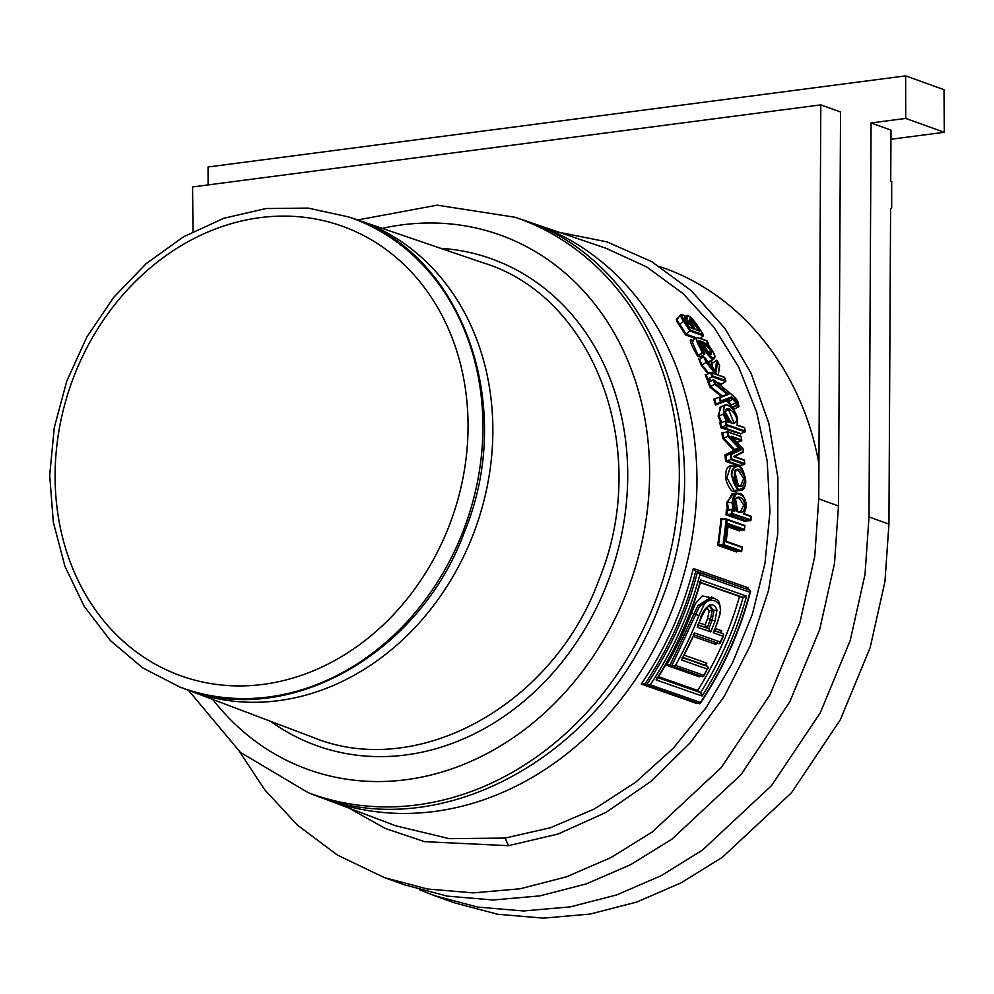 <?xml version="1.0" encoding="UTF-8"?>
<svg xmlns="http://www.w3.org/2000/svg" width="994" height="994" viewBox="0 0 994 994"><rect width="100%" height="100%" fill="white"/><g stroke="black" fill="none" stroke-linecap="round" stroke-linejoin="round"><path stroke-width="1.49" d="M818.919 463.788C802.096 369.756 740.567 293.416 660.103 266.752M188.462 690.271L240.411 752.396L308.202 792.678L313.098 794.529C439.51 846.689 604.787 755.887 660.078 603.892C724.576 448.456 656.239 260.552 520.086 218.966L515.128 217.276L437.211 205.162L357.591 219.972M319.31 796.778A306.077 258.713 -70.2 0 0 325.46 799.201A306.077 258.713 -70.2 0 0 434.477 811.464A306.077 258.713 -70.2 0 0 692.172 537.419A306.077 258.713 -70.2 0 0 532.598 223.228L606.303 248.388L646.696 266.939L682.903 293.466L713.878 327.175L738.691 367.097L756.633 412.038L767.157 460.694L769.965 511.637L764.982 563.349L752.334 614.329L732.404 663.085L705.79 708.163L673.249 748.258L635.75 782.191L594.4 808.954L550.378 827.766L505.126 838.066L449.263 838.663L395.761 825.79M532.598 223.228A306.077 258.713 -70.2 0 0 526.311 221.19M734.044 493.272L726.49 502.678L727.496 509.649L726.39 509.263L726.042 514.892L745.835 521.614L745.885 520.918M721.172 406.683L718.09 415.977L720.836 422.748L719.718 422.363L720.836 427.768L740.431 433.806M715.543 383.696L710.611 386.616L709.045 382.23L713.22 379.82L714.823 384.28L727.285 394.307L713.779 399.215L714.761 399.476L716.065 403.986L715.431 404.968L726.8 400.868L730.702 405.043L731.311 408.372L732.143 407.764L734.417 408.956L738.716 406.894L738.07 402.719L733.771 396.37L714.388 380.466A313.147 264.69 109.8 0 1 715.543 383.696L728.788 394.357L720.041 397.625A313.147 264.69 109.8 0 1 720.998 400.955L731.721 396.892L736.716 402.62L737.275 405.092L738.815 405.9L738.716 406.894L736.442 405.701L737.275 405.092M723.048 396.531L710.611 386.616L709.89 387.188L721.532 396.482M708.722 382.255L707.89 381.597L709.89 387.188M733.224 409.366L734.317 409.938L734.181 408.981M708.859 373.421L702.087 365.022L699.552 359.455L703.578 356.66L706.15 362.313L706.908 361.891L717.171 374.825L710.412 372.464L706.287 374.999L707.914 379.186L707.268 379.944L710.834 381.199M718.948 384.057L721.321 384.355M715.692 374.328L717.171 374.825L715.692 374.328L706.15 362.313L701.342 365.444L708.126 373.868M698.857 359.194L701.342 365.444M712.263 366.662L712.623 363.058L711.779 362.102L711.443 365.643M677.548 318.142C675.585 318.639 676.094 320.851 679.076 324.814L685.525 334.966L695.092 338.32M740.779 436.478L727.173 431.682L722.762 433.222L723.582 438.056L722.762 438.516L734.019 450.319L724.974 454.954L725.595 461.34L737.014 465.366M732.392 466.062C724.974 464.347 725.67 475.89 725.931 477.07C724.713 479.767 731.112 492.925 733.535 491.396L737.896 490.738M693.253 340.942C688.27 337.438 689.674 342.445 697.477 355.951L700.72 357.268M709.07 362.686L710.524 361.394M701.814 356.026L702.696 357.268M658.525 676.703L697.676 690.42C716.04 661.234 729.994 629.923 739.524 596.487L700.348 582.708M715.407 598.624L702.249 595.915L695.688 603.296L691.476 612.838A306.388 258.974 109.8 0 1 666.489 665.284L699.316 676.79L699.9 675.771M693.377 634.669L719.122 643.727L693.228 634.619L694.657 633.004L720.401 642.062L720.265 643.23L723.707 635.166L723.172 633.799L721.495 633.079L720.961 631.737L721.731 630.743L715.431 628.531M706.734 607.545L709.194 610.813L707.641 618.392L705.094 624.891L699.291 622.853M735.001 499.572L737.039 510.854M725.458 413.33L730.279 422.164M734.454 472.56L737.56 484.625M697.676 690.42L700.633 692.656L656.897 677.336M657.32 677.983L656.09 679.908A312.812 264.404 -70.2 0 0 700.758 579.999L746.569 596.127A313.595 265.075 109.8 0 1 702.075 696.011L656.09 679.908M739.524 596.487L743.077 597.394C734.007 630.01 719.855 661.755 700.633 692.656L702.075 696.011M699.49 582.049L743.077 597.394L746.569 596.127M749.811 590.163L695.713 571.351C685.674 610.863 668.776 648.374 645.019 683.872L646.982 685.351L699.391 703.69L700.497 702.435L700.236 703.404C723.21 669.037 739.983 631.662 750.569 591.281L749.948 592.275L699.875 574.656A312.775 264.379 109.8 0 1 650.225 684.841L700.497 702.435A313.632 265.1 -70.2 0 0 749.948 592.275L749.985 590.212L697.701 571.798L699.875 574.656M723.707 635.166L722.911 636.16L713.319 632.793A313.284 264.802 -70.2 0 0 717.544 622.182L720.078 613.025C723.458 601.146 709.07 595.654 703.976 604.948L698.807 615.659A312.961 264.541 109.8 0 1 675.498 665.371L703.851 675.311A313.445 264.951 -70.2 0 0 707.293 669.049L681.524 660.004A313.011 264.578 -70.2 0 0 694.657 633.004L681.524 660.004M701.379 616.553C702.186 612.428 704.833 608.639 709.318 605.172C712.884 604.029 715.419 605.669 716.947 610.105L714.984 621.188A313.234 264.764 109.8 0 1 710.735 631.886L697.167 627.115A313.011 264.578 -70.2 0 0 701.379 616.553L700.782 616.28M744.742 525.975L727.111 519.763A313.06 264.615 109.8 0 1 724.005 544.737L741.648 550.949A313.358 264.876 -70.2 0 0 742.17 547.508L726.018 541.817A313.085 264.64 -70.2 0 0 728.267 523.689L744.419 529.38A313.358 264.876 -70.2 0 0 744.742 525.975L726.266 519.005L727.111 519.763L726.266 519.005L723.011 545.209L724.005 544.737M743.636 514.035L746.109 507.164C747.041 491.608 731.621 488.874 732.777 502.467L734.715 511.239L732.603 510.494A313.147 264.69 109.8 0 1 732.416 513.587L750.868 519.887A313.458 264.951 -70.2 0 0 751.066 516.644L743.636 514.035L751.066 516.644M739.635 497.224C746.817 499.448 746.32 514.109 739.089 512.419C732.093 510.146 732.566 495.633 739.635 497.224L739.064 497.932L743.785 505.151L740.232 512.084L738.877 511.91M726.738 424.674L745.152 430.974A313.458 264.951 -70.2 0 0 744.494 427.83L737.088 425.221L737.548 418.623C734.504 404.695 720.041 399.6 724.204 413.914L728.217 422.4L726.129 421.667A313.147 264.69 109.8 0 1 726.738 424.674L725.993 425.395L728.813 426.19L729.236 425.37M729.049 408.969C734.38 411.218 741.077 422.363 732.516 423.606C725.396 421.17 722.34 406.658 729.049 408.969L728.664 409.801L734.144 423.345L732.416 423.382M712.71 375.981A313.147 264.69 109.8 0 0 711.493 372.837L710.412 372.464L712.077 376.726L712.71 375.981L725.657 380.528A313.358 264.876 -70.2 0 0 724.44 377.385L718.066 375.148L719.47 365.568A313.358 264.876 -70.2 0 0 717.482 361.232L716.264 371.831L705.106 357.927A313.147 264.69 109.8 0 1 706.908 361.891M706.908 340.83L698.645 338.047C694.11 336.519 697.366 344.384 702.895 352.199L704.51 352.808L699.838 345.278C698.136 341.302 698.273 339.923 700.248 341.128L700.832 341.327A313.222 264.764 109.8 0 1 701.59 342.719C707.007 352.733 710.822 357.815 713.046 357.952C716.264 358.188 714.711 353.839 708.399 344.893L706.734 343.042L708.498 343.663A313.358 264.876 -70.2 0 0 706.908 340.83L706.461 340.818M702.211 341.824L703.118 342.135C705.603 342.247 712.201 350.907 711.456 350.932L711.344 354.634C708.896 353.342 706.312 349.9 703.578 344.309A313.247 264.777 -70.2 0 0 702.211 341.824L702.348 342.843L702.211 341.824M696.993 324.864C693.986 320.441 690.917 317.359 687.798 315.62L687.339 318.415L682.716 314.676C681.064 315.086 681.611 317.123 684.344 320.801A313.147 264.69 109.8 0 1 690.321 330.157L703.292 334.717A313.358 264.876 -70.2 0 0 696.993 324.864L696.993 324.864M685.848 321.472C683.909 318.415 683.648 317.21 685.077 317.881L690.01 322.926A313.234 264.764 109.8 0 1 693.911 328.952L689.749 327.486A313.16 264.702 -70.2 0 0 685.848 321.472L685.848 321.472M691.402 323.423C689.24 320.354 688.83 318.85 690.159 318.925L695.763 324.603A313.334 264.851 109.8 0 1 699.962 331.077L695.291 329.436A313.259 264.789 -70.2 0 0 691.402 323.423L691.402 323.423M737.486 465.552L738.095 466.062C732.702 467.975 730.714 470.485 732.143 473.579C730.466 474.324 735.398 490.278 739.151 489.371C744.481 488.315 746.581 484.886 745.45 479.083C744.245 472.026 741.797 467.689 738.095 466.062L735.075 465.354L731.236 474.101L738.592 490.092L740.754 490.353L744.233 487.383M738.89 469.578C739.064 467.776 745.55 475.604 744.655 480.611C743.785 485.407 742.108 487.271 739.611 486.203C737.958 486.501 736.144 483.606 734.168 477.48C734.442 470.87 736.007 468.236 738.89 469.578L738.368 470.324L743.661 478.698L740.741 485.83L739.424 485.768M733.907 450.207L734.516 449.512L723.582 438.056L728.838 436.13A313.147 264.69 109.8 0 0 728.167 432.228L727.173 431.682L728.006 436.602L740.033 449.313L734.715 450.791L725.906 455.339L730.379 454.171L730.913 459.626L731.758 458.979L744.692 463.539A313.358 264.876 -70.2 0 0 744.382 460.359L733.622 456.569L743.35 451.5A313.358 264.876 -70.2 0 0 742.99 448.803L731.112 436.229L741.648 439.932A313.358 264.876 -70.2 0 0 741.114 436.776M728.838 436.13L741.586 449.599L731.311 454.556A313.147 264.69 109.8 0 1 731.758 458.979M697.515 571.749C687.376 611.583 670.354 649.355 646.46 685.065L650.225 684.841M748.022 589.765L747.873 587.665L693.352 568.469L695.527 571.289M693.352 568.469A306.202 258.813 109.8 0 1 641.267 684.058L644.485 683.586M747.264 588.659L747.873 587.665A307.134 259.608 -70.2 0 1 747.463 589.318M696.135 702.547L696.011 703.23A307.134 259.608 -70.2 0 0 696.409 702.646M700.186 582.012L700.758 579.999M682.555 658.065L682.431 659.034M718.973 643.665L720.401 642.062A313.445 264.951 -70.2 0 0 722.911 636.16M723.172 633.799L713.58 630.432M714.102 630.879L713.319 632.793M714.102 631.799L720.513 612.726C719.929 598.053 717.569 600.923 713.133 597.58L699.453 606.502L671.758 665.856L702.659 676.74L703.851 675.311L703.628 676.38L707.293 669.049M713.133 597.58L711.369 597.059L697.825 605.694L670.217 664.824L671.758 665.856L675.498 665.371M683.238 657.506L706.274 665.595L707.852 666.552L708.2 668.08M707.852 666.552L682.083 657.506M706.274 665.595L705.939 664.091L706.821 663.135L684.406 655.257M700.807 675.56L699.316 676.79L699.527 675.746M666.489 665.284L669.844 664.651M721.495 633.079L714.574 630.643M717.32 642.869L715.904 644.447L716.612 642.845M716.04 643.292L715.904 644.447L693.464 636.558M697.962 625.201L701.714 616.653C706.436 607.496 709.368 604.116 710.536 606.514L713.928 610.763L712.164 620.119L708.759 628.742L710.735 631.886M709.741 606.377L712.201 610.167L710.461 619.461L707.082 628.009L708.759 628.742L697.428 624.754M697.962 626.121L697.167 627.115M705.094 624.891L707.082 628.009L698.434 624.977M709.194 610.813L716.947 610.105M727.968 524.447L728.267 523.689L727.968 524.447L744.133 530.137L744.419 529.38L744.133 530.137L739.66 530.113L739.374 530.871L739.437 530.187M723.048 519.042L720.948 518.296A306.512 259.074 109.8 0 1 717.593 545.296L718.587 544.824L736.889 551.272L741.325 551.658L723.011 545.209L718.587 544.824L721.793 519.054L726.266 519.005M741.325 551.658L741.648 550.949L741.325 551.658M725.881 541.245L742.17 547.508M728.117 526.05L739.66 530.113L739.374 530.871L728.03 526.87M717.593 545.296L736.566 551.981L736.678 551.322M735.448 498.789L737.784 511.388M742.655 495.857L736.653 492.962L731.882 502.392L733.584 510.369L731.944 509.798M731.746 509.76L732.603 510.494L731.746 509.76L731.472 514.159L726.987 514.32L727.26 509.997L731.746 509.76L734.715 511.239M726.042 514.892L734.355 514.942L731.472 514.159L732.416 513.587M729.285 515.774L729.869 515.103L746.109 520.831L750.594 520.67L734.355 514.942L734.964 514.283M750.594 520.67L750.868 519.887L750.594 520.67M746.109 520.831L745.835 521.614L746.109 520.831M744.059 513.774L746.208 507.226C744.394 489.321 737.97 494.478 736.653 492.962L732.118 493.509L727.384 502.74L728.863 510.556L727.496 509.649M727.26 509.997L726.39 509.263L727.26 509.997M720.836 427.768L721.594 427.047L720.737 422.872L725.111 421.158L726.129 421.667L725.111 421.158L725.993 425.395L721.594 427.047L724.415 427.842L728.813 426.19L745.053 431.918L745.152 430.974L745.053 431.918L740.667 433.558L740.567 434.49L740.667 433.558L724.415 427.842L724.005 428.662M744.444 427.519L737.374 425.034L737.635 418.698C731.261 401.626 724.961 405.167 724.34 405.217L723.321 414.026L726.105 420.773L728.217 422.4L726.726 421.717M720.737 422.872L719.718 422.363L720.737 422.872M725.384 412.212L731.162 422.736M731.162 406.993L732.143 407.764L736.442 405.701L735.858 402.769L731.385 397.786L731.721 396.892M713.22 379.82L714.388 380.466L713.22 379.82M728.788 394.357L719.097 397.339M715.431 404.968L713.779 399.215L719.047 397.351L720.041 397.625L719.047 397.351L720.377 401.949L720.998 400.955M728.527 402.259L729 401.477L727.136 399.973L716.065 403.986L731.385 397.786L726.8 400.868M709.045 382.23L707.89 381.597L709.045 382.23M734.417 408.956L734.317 409.938L734.417 408.956M711.89 380.59L707.914 379.186L712.077 376.726L725.695 381.522L725.657 380.528L725.695 381.522L721.532 383.982L721.557 384.976L721.532 383.982L716.836 382.33M719.395 366.239L719.47 365.568M712.164 362.922L711.779 362.102L712.623 363.058L716.637 360.25L717.482 361.232L716.637 360.25L715.407 371.296L716.264 371.831L715.407 371.296M703.578 356.66L716.102 371.52M706.262 375.011L705.206 374.639L706.287 374.999L705.206 374.639L707.268 379.944M699.552 359.455L698.434 358.772M707.231 344.185L706.734 343.042L708.635 344.682L708.498 343.663L708.424 344.856C718.202 358.474 714.052 357.517 714.139 358.834L710.151 361.654L708.784 361.667L714.139 358.834M703.342 339.849L704.112 339.96M703.851 339.737L698.384 337.811L695.663 337.848L702.174 352.646L702.932 352.249M702.46 353.056L704.808 353.889L704.51 352.808L704.808 353.889L700.82 356.747L701.118 357.828L700.82 356.747L698.471 355.927L702.46 353.056M704.758 353.081L698.707 341.973L700.832 341.327M698.931 343.191L700.298 342.11L700.77 342.98C706.237 353.181 710.25 358.461 712.797 358.846L713.046 357.952M697.477 355.951L698.471 355.927L697.999 356.734M681.934 314.651L682.716 314.676L681.934 314.651C680.132 315.135 680.666 317.285 683.549 321.112L689.824 330.952L703.454 335.736L703.292 334.717L703.454 335.736L700.248 338.469M678.33 318.167C676.529 318.589 677.038 320.702 679.871 324.504L686.022 334.17L690.321 330.157M685.525 334.966L686.022 334.17L695.962 337.662M686.183 317.894L687.339 318.415L686.183 317.894M687.127 318.155L682.48 314.502L680.741 314.638L677.784 318.316M692.793 328.753L693.911 328.952L692.793 328.753L689.215 323.236L690.01 322.926M698.844 330.878L699.962 331.077L698.844 330.878L694.968 324.914L689.476 319.77M733.535 491.396L740.754 490.353C743.984 490.34 745.587 486.886 745.587 479.99C743.736 470.299 741.126 465.49 737.747 465.565L730.553 466.36L726.887 477.716L734.094 490.688L739.151 489.371M734.777 471.678L738.293 485.184M739.176 449.487L739.921 449.959L739.176 449.487L730.379 454.171L731.311 454.556M724.974 454.954L725.906 455.339L726.44 460.694L730.913 459.626L744.518 464.422L744.692 463.539L744.518 464.422L740.045 465.49L739.871 466.372L739.809 465.664M725.595 461.34L726.44 460.694L740.045 465.49L739.871 466.372L738.592 465.913M743.35 451.5L733.622 456.569M732.205 437.571L731.112 436.229L732.205 437.571L741.536 440.851L741.648 439.932L741.536 440.851L737.101 442.318L736.989 443.237M739.586 447.511L734.516 449.512L735.585 450.617L734.019 450.319M741.586 449.599L739.213 449.487M734.715 450.791L733.97 450.332L734.715 450.791M723.023 433.135L721.768 432.688L722.762 433.222L721.768 432.688L722.762 438.516M193.022 231.552L192.575 186.934L820.808 104.867L840.539 111.974L838.476 505.971L834.5 563.461L819.702 629.5L789.82 701.739L741.015 774.649L671.981 839.11L630.743 864.643L586.236 883.927L539.792 895.905L492.937 899.992L447.238 896.116L404.173 884.735L384.429 877.627L337.388 855.076L297.281 824.97L264.677 789.721L239.467 751.576M820.808 104.867L818.745 498.864L814.757 556.367L799.971 622.406L770.077 694.644L721.284 767.554L652.238 832.003L610.999 857.549L566.493 876.82L520.048 888.798L473.194 892.885L427.507 889.009L384.429 877.627M559.113 232.285L607.048 241.902L651.629 261.608L691.315 290.708L724.8 328.256L750.93 372.936L768.809 423.27L777.867 477.53L777.768 533.902L768.524 590.461L750.433 645.292L724.141 696.545L690.519 742.481L650.697 781.545L606.042 812.409L558.032 834.041L508.431 845.695L424.587 841.657L385.175 828.412L348.807 808.035M208.106 184.909L208.057 166.98L905.621 75.867L905.72 118.423L871.067 122.945L869.004 516.942L865.016 574.433L850.218 640.471L820.336 712.71L771.53 785.633L702.497 850.081L661.259 875.627L616.752 894.898L570.308 906.876L523.453 910.964L477.754 907.087L434.689 895.706L419.605 889.742M434.689 895.706L454.618 902.875L497.696 914.256L543.383 918.133L590.237 914.045L636.694 902.067L681.188 882.796L722.427 857.25L791.472 792.79L840.265 719.88L870.16 647.641L884.946 581.602L888.934 524.111L890.587 208.914L891.68 207.833L891.693 181.629L890.723 181.231L890.997 130.115L871.067 122.945M890.947 139.259L944.3 132.289L944.002 89.671L905.621 75.867M905.72 118.423L944.3 132.289M181.132 687.5C284.371 730.093 419.344 655.928 464.496 531.802C517.178 404.856 461.365 251.395 350.174 217.438L348.782 216.965A249.767 211.113 109.8 0 1 479.009 473.355A249.767 211.113 109.8 0 1 268.715 696.98A249.767 211.113 109.8 0 1 179.752 686.978L181.132 687.5M185.331 689.028A249.941 211.262 -70.2 0 0 189.494 690.656A249.941 211.262 -70.2 0 0 278.506 700.671A249.941 211.262 -70.2 0 0 488.949 476.884A249.941 211.262 -70.2 0 0 358.635 220.32A249.941 211.262 -70.2 0 0 354.386 218.928M212.803 699.478A283.961 240.026 -70.2 0 0 406.086 779.706A283.961 240.026 -70.2 0 0 649.318 458.93A283.961 240.026 -70.2 0 0 382.23 228.371M270.554 721.309A258.639 218.618 -70.2 0 0 609.869 576.259A258.639 218.618 -70.2 0 0 440.653 248.314M308.202 792.678A305.779 258.465 -70.2 0 0 417.107 804.929A305.779 258.465 -70.2 0 0 674.566 531.156A305.779 258.465 -70.2 0 0 515.128 217.276M641.267 684.058L696.011 703.23M705.815 665.061L706.821 663.135M720.973 632.631L721.731 630.743M720.078 613.025L719.644 612.08L720.078 613.025M698.807 615.659L691.476 612.838M714.984 621.188L707.641 618.392M735.038 499.1L737.25 497.659L739.064 497.932L735.92 498.255M732.777 502.467L726.49 502.678M733.771 508.94L727.745 509.91M737.61 423.742L737.399 424.463L737.61 423.742M724.204 413.914L718.973 415.865L721.731 422.5M726.788 420.201L725.21 421.133M718.09 415.977L718.973 415.865L719.991 407.229L724.34 405.217M732.516 423.606L731.832 423.208L732.516 423.606M734.144 423.345L732.18 423.195C726.49 417.666 724.266 413.566 725.521 410.882L726.341 409.69L728.664 409.801L724.34 411.752M733.734 398.519L729 401.477L732.069 407.031L737.262 404.98M736.716 402.62L730.702 405.043M698.645 338.047L697.875 337.923L698.645 338.047M702.895 352.199L698.186 355.504L691.799 340.992L695.663 337.848M700.248 341.128L698.869 342.98M699.316 344.123L701.59 342.719M708.536 362.549L707.914 361.269M702.497 355.541L703.392 356.796M703.118 342.135L702.92 343.042C706.97 345.763 709.542 348.472 710.623 351.18L710.586 354.46L711.344 354.634M711.456 350.932L708.809 352.547M684.344 320.801L679.076 324.814M687.016 315.595L687.798 315.62L686.009 317.446L686.904 317.322M703.479 334.953L697.08 324.926C689.426 314.713 689.091 316.626 687.575 315.446L685.189 316.291M687.873 324.479L689.215 323.236L684.431 318.726M684.568 319.149L685.077 317.881M690.159 318.925L689.612 320.242M695.763 324.603L693.377 326.38M734.578 471.678L736.529 470.162L738.368 470.324L735.225 470.982M838.476 505.971L818.745 498.864M505.126 838.066L508.431 845.695M888.934 524.111L869.004 516.942M189.494 690.656L312.824 737.299C417.008 780.29 553.236 705.442 598.798 580.173C651.965 452.059 595.642 297.181 483.419 262.913L358.635 220.32M263.211 684.369A238.858 201.906 109.8 0 1 81.968 357.666A238.858 201.906 109.8 0 1 439.572 310.96A238.858 201.906 109.8 0 1 263.211 684.369M325.46 799.201L395.798 825.803M700.758 581.279C690.892 616.118 676.342 648.684 657.084 678.977M744.866 525.702L744.481 529.777M744.717 525.478L726.44 519.042M741.686 551.347L742.319 547.222M742.17 546.961L726.005 541.27M726.154 541.531L728.316 524.087M740.232 512.084L738.741 511.835C734.777 509.524 733.485 505.573 734.839 499.97L737.25 497.659M744.034 513.699L751.042 516.172M750.942 520.284L751.178 516.383M745.301 431.346L744.531 427.631M725.521 421.17L727.223 421.767M738.964 406.297L738.169 402.794C738.194 401.452 736.691 399.24 733.659 396.146L713.99 380.019M725.844 380.839L724.44 377.235M724.377 377.173L718.289 375.024L719.619 365.904M719.594 365.73L717.308 360.735M710.959 372.452L716.363 374.353M706.883 340.718L708.697 343.912M706.821 340.669L703.827 339.737M707.032 343.315L708.399 344.843M702.398 342.073L703.665 344.371C706.908 350.373 709.381 353.715 711.07 354.373L711.269 354.448M684.319 318.788L689.724 327.386M689.674 327.349L693.477 328.679M699.527 330.803L695.228 329.3L689.376 319.819M740.741 485.83L739.263 485.668C733.945 487.433 733.584 465.329 736.529 470.162M744.804 463.925L744.444 460.135M744.332 459.986L734.665 456.581M734.665 456.619L743.276 452.146M743.475 451.773L743.065 448.692L731.982 436.95M741.785 440.305L741.151 436.565M741.052 436.453L727.558 431.694M348.782 216.965L308.115 208.094L265.92 208.554L223.849 218.258L183.468 236.833L146.292 263.534L113.701 297.33L86.876 336.966L66.809 380.951L54.26 427.644L49.7 475.281L53.303 522.111L64.958 566.369L84.254 606.402L110.508 640.683L142.751 667.906L179.752 686.978"/></g></svg>
